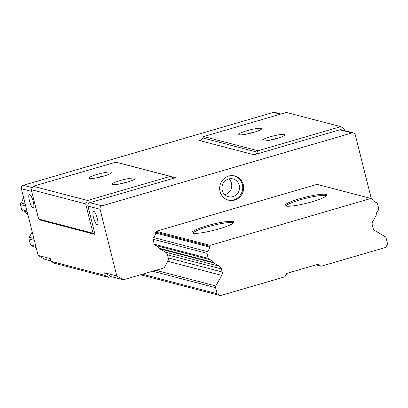 <?xml version="1.0" encoding="UTF-8"?>
<svg xmlns="http://www.w3.org/2000/svg" width="408" height="408" viewBox="0 0 408 408"><rect width="100%" height="100%" fill="white"/><g stroke="black" fill="none" stroke-linecap="round" stroke-linejoin="round"><path stroke-width="0.61" d="M378.196 210.324A6.559 6.278 104.6 0 0 376.222 214.868A1.668 1.596 -75.4 0 1 376.003 215.745L372.733 221.585A4.447 4.258 104.6 0 0 372.28 224.956L373.05 228.021A4.447 4.258 104.6 0 0 375.018 230.688L385.096 236.614A2.224 2.127 -75.4 0 1 386.08 237.951L387.6 243.999L385.688 247.421L321.106 266.251L317.852 264.338L286.855 273.375L284.942 276.797L220.361 295.627L217.107 293.714L215.587 287.66A2.224 2.127 -75.4 0 1 215.812 285.972L221.738 275.38A4.447 4.258 104.6 0 0 222.192 272.009L221.422 268.943A4.447 4.258 104.6 0 0 219.453 266.276L213.899 263.007A1.668 1.596 -75.4 0 1 213.297 262.375A6.559 6.278 -75.4 0 0 209.574 259.549A6.559 6.278 -75.4 0 0 209.462 259.519A1.668 1.596 -75.4 0 1 208.223 258.335L206.963 253.322A1.668 1.596 -75.4 0 1 207.478 251.624A6.559 6.278 104.6 0 0 209.452 247.075A1.668 1.596 -75.4 0 1 209.676 246.203L210.151 245.346L370.964 198.456L371.78 198.936A1.668 1.596 -75.4 0 1 372.377 199.573A6.559 6.278 -75.4 0 0 376.1 202.399A6.559 6.278 -75.4 0 0 376.212 202.424A1.668 1.596 -75.4 0 1 377.456 203.612L378.716 208.621A1.668 1.596 -75.4 0 1 378.196 210.324M23.266 210.905A6.559 6.278 -75.4 0 1 26.734 213.659L27.703 213.909M155.876 245.534A6.559 6.278 104.6 0 1 159.35 248.288L213.297 262.375M25.22 204.031L20.92 202.909A6.559 6.278 104.6 0 0 22.894 198.359L23.858 198.614M207.478 251.624L153.53 237.532A6.559 6.278 104.6 0 0 155.509 232.988L209.452 247.075M193.045 233.172A20.849 2.994 165.9 0 1 212.507 225.502A20.849 2.994 165.9 0 1 233.284 223.069M192.994 233.162A21.491 3.086 165.9 0 1 192.26 232.805A21.491 3.086 165.9 0 1 212.216 224.344A21.491 3.086 165.9 0 1 233.799 222.375A21.491 3.086 165.9 0 1 215.511 229.872A21.491 3.086 165.9 0 1 192.994 233.162M326.283 195.952A20.849 2.994 -14.1 0 0 325.604 195.641A20.849 2.994 -14.1 0 0 303.914 198.798A20.849 2.994 -14.1 0 0 286.039 206.06M325.936 194.402A21.491 3.086 165.9 0 1 326.793 195.259A21.491 3.086 165.9 0 1 306.714 203.22A21.491 3.086 165.9 0 1 285.258 205.693A21.491 3.086 165.9 0 1 301.696 198.161A21.491 3.086 165.9 0 1 325.936 194.402M321.106 266.251L315.925 264.899M210.151 245.346L156.208 231.26L317.016 184.37L370.964 198.456M20.92 202.909A1.668 1.596 104.6 0 0 20.4 204.607L21.66 209.62A1.668 1.596 104.6 0 0 22.904 210.803M23.435 196.916L23.113 197.487A1.668 1.596 104.6 0 0 22.894 198.359M32.227 231.938L29.254 237.257A2.224 2.127 104.6 0 0 29.024 238.945L30.544 244.999L35.858 246.386M142.433 274.212L217.107 293.714M30.544 244.999L33.798 246.911L36.144 247.523M140.505 274.778L220.361 295.627M26.734 213.659A1.668 1.596 104.6 0 0 27.336 214.292L27.877 214.613M50.827 260.87L44.635 259.248L38.128 255.423L21.374 188.72A2.78 2.662 -75.4 0 1 23.287 185.303L273.345 112.394A2.78 2.662 -75.4 0 1 274.717 112.373L280.974 114.005M153.53 237.532A1.668 1.596 104.6 0 0 153.015 239.236L154.275 244.244A1.668 1.596 104.6 0 0 155.514 245.432M156.208 231.26L155.729 232.111A1.668 1.596 104.6 0 0 155.509 232.988M159.35 248.288A1.668 1.596 104.6 0 0 159.951 248.921L165.505 252.19A4.447 4.258 -75.4 0 1 167.474 254.857L168.244 257.922A4.447 4.258 -75.4 0 1 167.79 261.293L164.098 267.898L123.303 279.791L116.795 275.961L100.042 209.263A2.78 2.662 -75.4 0 1 101.954 205.841L352.012 132.937A2.78 2.662 -75.4 0 1 355.266 134.849L371.29 198.65M243.301 184.676A12.51 11.975 -75.4 0 1 228.516 200.17A12.51 11.975 -75.4 0 1 220.085 185.038A12.51 11.975 -75.4 0 1 234.835 175.96A12.51 11.975 -75.4 0 1 243.301 184.676M270.02 140.184A9.012 1.295 165.9 0 1 277.817 138.225M284.488 134.467A11.791 1.693 -14.1 0 0 270.846 136.624A11.791 1.693 -14.1 0 0 262.278 140.74A11.791 1.693 -14.1 0 0 273.947 139.301A11.791 1.693 -14.1 0 0 284.906 135.058A11.791 1.693 -14.1 0 0 284.488 134.467M340.741 126.653L286.329 112.445L203.663 136.547L258.08 150.756L340.741 126.653L343.995 128.571L344.505 130.596M261.171 128.377A11.791 1.693 -14.1 0 0 247.523 130.535A11.791 1.693 -14.1 0 0 238.955 134.65A11.791 1.693 -14.1 0 0 250.624 133.212A11.791 1.693 -14.1 0 0 261.584 128.969A11.791 1.693 -14.1 0 0 261.171 128.377M246.702 134.094A9.012 1.295 165.9 0 1 254.5 132.136M96.874 177.781A9.012 1.295 165.9 0 1 104.672 175.822M111.343 172.059A11.791 1.693 -14.1 0 0 97.696 174.221A11.791 1.693 -14.1 0 0 89.128 178.337A11.791 1.693 -14.1 0 0 100.796 176.899A11.791 1.693 -14.1 0 0 111.761 172.65A11.791 1.693 -14.1 0 0 111.343 172.059M170.248 176.368L115.836 162.16L33.175 186.262L87.587 200.471L170.248 176.368L171.6 177.159A5.559 5.324 104.6 0 0 175.542 177.684L89.826 202.674L101.954 205.841M134.66 178.148A11.791 1.693 -14.1 0 0 121.018 180.311A11.791 1.693 -14.1 0 0 112.45 184.426A11.791 1.693 -14.1 0 0 124.119 182.988A11.791 1.693 -14.1 0 0 135.079 178.74A11.791 1.693 -14.1 0 0 134.66 178.148M120.192 183.87A9.012 1.295 165.9 0 1 127.99 181.912M33.308 201.812C32.171 197.737 30.967 195.345 29.687 194.636L29.417 194.631C27.173 194.937 31.253 208.927 33.308 207.978C34.129 207.432 34.124 205.382 33.308 201.812M108.569 277.384L105.346 275.487L104.667 272.794L111.175 276.624L108.569 277.384L54.157 263.175L50.929 261.278L50.255 258.585L38.128 255.423M33.175 186.262L31.258 189.679L38.633 219.03L40.611 220.192L95.023 234.401L93.044 233.238L85.675 203.888L87.587 200.471M175.542 177.684L121.125 163.475A5.559 5.324 -75.4 0 1 121.008 163.506M203.663 136.547L202.873 137.965A5.559 5.324 -75.4 0 1 199.675 140.576L254.087 154.785L339.884 129.769A2.78 2.662 -75.4 0 1 341.256 129.749L353.384 132.916M224.793 194.698A9.175 8.782 104.6 0 0 231.494 183.304A9.175 8.782 104.6 0 0 228.914 178.913M239.266 185.334A9.175 8.782 -75.4 0 1 228.424 196.697A9.175 8.782 -75.4 0 1 222.243 185.604A9.175 8.782 -75.4 0 1 233.06 178.944A9.175 8.782 -75.4 0 1 239.266 185.334M228.052 200.037A12.51 11.975 104.6 0 0 242.367 184.431A12.51 11.975 104.6 0 0 234.365 175.848M93.738 211.359C95.972 211.619 99.455 224.466 97.359 224.701C96.064 224.466 94.768 222.074 93.473 217.52C92.652 213.955 92.652 211.9 93.468 211.359L93.738 211.359M95.023 234.401L87.914 206.096A2.78 2.662 -75.4 0 1 89.826 202.674M111.175 276.624L123.303 279.791M104.667 272.794L116.795 275.961M50.929 261.278L105.346 275.487M38.633 219.03L93.044 233.238M31.258 189.679L85.675 203.888M254.087 154.785A5.559 5.324 104.6 0 0 257.29 152.174L258.08 150.756M206.963 253.322L153.015 239.236M25.714 205.994L20.4 204.607M23.113 197.487L23.608 197.615M155.729 232.111L209.676 246.203M29.024 238.945L34.338 240.332M152.669 271.228L215.587 287.66M29.254 237.257L33.869 238.466M155.825 270.31L215.812 285.972M167.79 261.293L221.738 275.38M168.244 257.922L222.192 272.009M167.474 254.857L221.422 268.943M165.505 252.19L219.453 266.276M27.336 214.292L27.831 214.424M159.951 248.921L213.899 263.007M21.66 209.62L26.969 211.007M154.275 244.244L208.223 258.335M280.291 114.209L273.345 112.394M32.38 187.675L23.287 185.303M31.697 191.418L21.374 188.72M339.884 129.769L352.012 132.937M87.914 206.096L100.042 209.263M202.873 137.965L257.29 152.174M375.85 202.327L376.324 202.45M22.787 210.778L27.203 211.936M155.402 245.407L209.35 259.493"/></g></svg>
